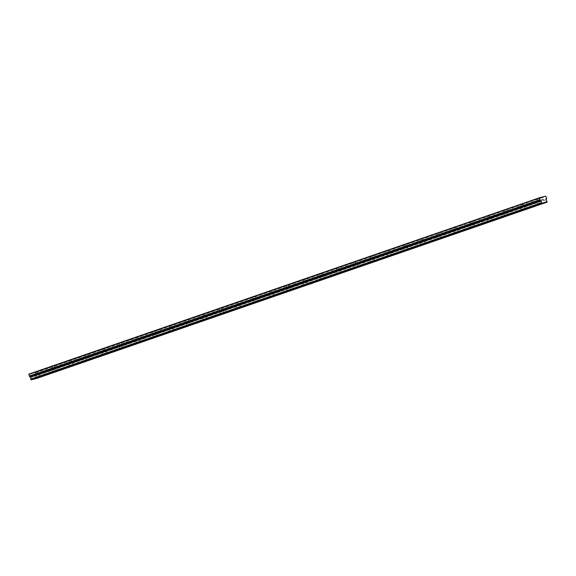 <?xml version="1.0" encoding="UTF-8"?>
<svg xmlns="http://www.w3.org/2000/svg" width="576" height="576" viewBox="0 0 576 576"><rect width="100%" height="100%" fill="white"/><g stroke="black" fill="none" stroke-linecap="round" stroke-linejoin="round"><path stroke-width="0.43" stroke-dasharray="2.88 2.16" d="M38.03 374.717L36.144 375.235L38.03 374.717M37.109 371.621L35.23 372.146L37.109 371.621M540.122 201.298L538.243 201.816L540.122 201.298M539.208 198.202L537.329 198.727L539.208 198.202M523.39 207.072L521.51 207.598L523.39 207.072M522.475 203.983L520.589 204.509L522.475 203.983M506.65 212.854L504.77 213.379L506.65 212.854M505.735 209.765L503.856 210.29L505.735 209.765M489.917 218.635L488.038 219.161L489.917 218.635M489.002 215.546L487.116 216.065L489.002 215.546M473.177 224.417L471.298 224.942L473.177 224.417M472.262 221.328L470.383 221.846L472.262 221.328M456.444 230.198L454.565 230.724L456.444 230.198M455.53 227.11L453.643 227.628L455.53 227.11M439.704 235.98L437.825 236.498L439.704 235.98M438.79 232.884L436.91 233.41L438.79 232.884M422.971 241.762L421.085 242.28L422.971 241.762M422.057 238.666L420.17 239.191L422.057 238.666M406.231 247.536L404.352 248.062L406.231 247.536M405.317 244.447L403.438 244.973L405.317 244.447M389.498 253.318L387.612 253.843L389.498 253.318M388.584 250.229L386.698 250.754L388.584 250.229M372.758 259.099L370.879 259.625L372.758 259.099M371.844 256.01L369.965 256.536L371.844 256.01M356.026 264.881L354.139 265.406L356.026 264.881M355.104 261.792L353.225 262.31L355.104 261.792M339.286 270.662L337.406 271.188L339.286 270.662M338.371 267.574L336.492 268.092L338.371 267.574M322.553 276.444L320.666 276.97L322.553 276.444M321.631 273.348L319.752 273.874L321.631 273.348M305.813 282.226L303.934 282.744L305.813 282.226M304.898 279.13L303.019 279.655L304.898 279.13M289.08 288.007L287.194 288.526L289.08 288.007M288.158 284.911L286.279 285.437L288.158 284.911M272.34 293.782L270.461 294.307L272.34 293.782M271.426 290.693L269.546 291.218L271.426 290.693M255.6 299.563L253.721 300.089L255.6 299.563M254.686 296.474L252.806 297L254.686 296.474M238.867 305.345L236.988 305.87L238.867 305.345M237.953 302.256L236.066 302.774L237.953 302.256M222.127 311.126L220.248 311.652L222.127 311.126M221.213 308.038L219.334 308.556L221.213 308.038M205.394 316.908L203.515 317.434L205.394 316.908M204.48 313.819L202.594 314.338L204.48 313.819M188.654 322.69L186.775 323.208L188.654 322.69M187.74 319.594L185.861 320.119L187.74 319.594M171.922 328.471L170.042 328.99L171.922 328.471M171.007 325.375L169.121 325.901L171.007 325.375M155.182 334.253L153.302 334.771L155.182 334.253M154.267 331.157L152.388 331.682L154.267 331.157M138.449 340.027L136.562 340.553L138.449 340.027M137.534 336.938L135.648 337.464L137.534 336.938M121.709 345.809L119.83 346.334L121.709 345.809M120.794 342.72L118.915 343.246L120.794 342.72M104.976 351.59L103.09 352.116L104.976 351.59M104.054 348.502L102.175 349.02L104.054 348.502M88.236 357.372L86.357 357.898L88.236 357.372M87.322 354.283L85.442 354.802L87.322 354.283M71.503 363.154L69.617 363.679L71.503 363.154M70.582 360.058L68.702 360.583L70.582 360.058M54.763 368.935L52.884 369.454L54.763 368.935M53.849 365.839L51.97 366.365L53.849 365.839M547.042 201.37L36.511 377.604A1.03 0.749 -109.1 0 1 36 375.876L546.48 199.476M35.863 375.264L39.089 374.364L35.863 375.264M537.962 201.845L541.188 200.945L537.962 201.845M521.222 207.626L524.448 206.726L521.222 207.626M504.49 213.408L507.708 212.508L504.49 213.408M487.75 219.19L490.975 218.29L487.75 219.19M471.01 224.964L474.235 224.071L471.01 224.964M454.277 230.746L457.502 229.853L454.277 230.746M437.537 236.527L440.762 235.634L437.537 236.527M420.804 242.309L424.03 241.409L420.804 242.309M404.064 248.09L407.29 247.19L404.064 248.09M387.331 253.872L390.557 252.972L387.331 253.872M370.591 259.654L373.817 258.754L370.591 259.654M353.858 265.428L357.084 264.535L353.858 265.428M337.118 271.21L340.344 270.317L337.118 271.21M320.386 276.991L323.611 276.098L320.386 276.991M303.646 282.773L306.871 281.873L303.646 282.773M286.913 288.554L290.138 287.654L286.913 288.554M270.173 294.336L273.398 293.436L270.173 294.336M253.44 300.118L256.658 299.218L253.44 300.118M236.7 305.899L239.926 304.999L236.7 305.899M219.96 311.674L223.186 310.781L219.96 311.674M203.227 317.455L206.453 316.562L203.227 317.455M186.487 323.237L189.713 322.344L186.487 323.237M169.754 329.018L172.98 328.118L169.754 329.018M153.014 334.8L156.24 333.9L153.014 334.8M136.282 340.582L139.507 339.682L136.282 340.582M119.542 346.363L122.767 345.463L119.542 346.363M102.809 352.138L106.034 351.245L102.809 352.138M86.069 357.919L89.294 357.026L86.069 357.919M69.336 363.701L72.562 362.808L69.336 363.701M52.596 369.482L55.822 368.582L52.596 369.482M28.937 374.083L35.323 372.463L545.789 196.15M35.323 372.463L36.115 374.321L36.014 375.79M36.576 377.683L36.648 378.439M35.64 372.708L546.106 196.402M36.115 374.321L546.588 198.007M547.2 201.91L36.734 378.216M35.82 375.127L546.286 198.814M36.511 377.604L546.984 201.298M546.466 199.57L36 375.876M35.23 372.146L36.144 375.235M537.329 198.727L538.243 201.816M520.589 204.509L521.51 207.598M503.856 210.29L504.77 213.379M487.116 216.065L488.038 219.161M470.383 221.846L471.298 224.942M453.643 227.628L454.565 230.724M436.91 233.41L437.825 236.498M420.17 239.191L421.085 242.28M403.438 244.973L404.352 248.062M386.698 250.754L387.612 253.843M369.965 256.536L370.879 259.625M353.225 262.31L354.139 265.406M336.492 268.092L337.406 271.188M319.752 273.874L320.666 276.97M303.019 279.655L303.934 282.744M286.279 285.437L287.194 288.526M269.546 291.218L270.461 294.307M252.806 297L253.721 300.089M236.066 302.774L236.988 305.87M219.334 308.556L220.248 311.652M202.594 314.338L203.515 317.434M185.861 320.119L186.775 323.208M169.121 325.901L170.042 328.99M152.388 331.682L153.302 334.771M135.648 337.464L136.562 340.553M118.915 343.246L119.83 346.334M102.175 349.02L103.09 352.116M85.442 354.802L86.357 357.898M68.702 360.583L69.617 363.679M51.97 366.365L52.884 369.454M35.374 375.466L36.194 378.252M537.473 202.046L538.294 204.833M520.733 207.828L521.561 210.607M504 213.61L504.821 216.389M487.26 219.391L488.088 222.17M470.527 225.173L471.348 227.952M453.787 230.947L454.615 233.734M437.054 236.729L437.875 239.515M420.314 242.51L421.142 245.297M403.582 248.292L404.402 251.071M386.842 254.074L387.662 256.853M370.102 259.855L370.93 262.634M353.369 265.637L354.19 268.416M336.629 271.411L337.457 274.198M319.896 277.193L320.717 279.979M303.156 282.974L303.984 285.761M286.423 288.756L287.244 291.542M269.683 294.538L270.511 297.317M252.95 300.319L253.771 303.098M236.21 306.101L237.038 308.88M219.478 311.882L220.298 314.662M202.738 317.657L203.566 320.443M186.005 323.438L186.826 326.225M169.265 329.22L170.093 332.006M152.532 335.002L153.353 337.781M135.792 340.783L136.613 343.562M119.052 346.565L119.88 349.344M102.319 352.346L103.14 355.126M85.579 358.121L86.407 360.907M68.846 363.902L69.667 366.689M52.106 369.684L52.934 372.47M37.397 371.506L38.311 374.594M539.496 198.086L540.41 201.175M522.756 203.868L523.678 206.957M506.023 209.642L506.938 212.738M489.283 215.424L490.198 218.52M472.55 221.206L473.465 224.302M455.81 226.987L456.725 230.076M439.078 232.769L439.992 235.858M422.338 238.55L423.252 241.639M405.605 244.332L406.519 247.421M388.865 250.114L389.779 253.202M372.132 255.888L373.046 258.984M355.392 261.67L356.306 264.766M338.652 267.451L339.574 270.547M321.919 273.233L322.834 276.322M305.179 279.014L306.101 282.103M288.446 284.796L289.361 287.885M271.706 290.578L272.628 293.666M254.974 296.352L255.888 299.448M238.234 302.134L239.148 305.23M221.501 307.915L222.415 311.011M204.761 313.697L205.675 316.786M188.028 319.478L188.942 322.567M171.288 325.26L172.202 328.349M154.555 331.042L155.47 334.13M137.815 336.823L138.73 339.912M121.082 342.598L121.997 345.694M104.342 348.379L105.257 351.475M87.602 354.161L88.524 357.257M70.87 359.942L71.784 363.031M54.13 365.724L55.051 368.813M39.089 374.364L39.91 377.15M541.188 200.945L542.009 203.731M524.448 206.726L525.269 209.513M507.708 212.508L508.536 215.287M490.975 218.29L491.796 221.069M474.235 224.071L475.063 226.85M457.502 229.853L458.323 232.632M440.762 235.634L441.59 238.414M424.03 241.409L424.85 244.195M407.29 247.19L408.118 249.977M390.557 252.972L391.378 255.758M373.817 258.754L374.645 261.533M357.084 264.535L357.905 267.314M340.344 270.317L341.172 273.096M323.611 276.098L324.432 278.878M306.871 281.873L307.699 284.659M290.138 287.654L290.959 290.441M273.398 293.436L274.219 296.222M256.658 299.218L257.486 302.004M239.926 304.999L240.746 307.778M223.186 310.781L224.014 313.56M206.453 316.562L207.274 319.342M189.713 322.344L190.541 325.123M172.98 328.118L173.801 330.905M156.24 333.9L157.068 336.686M139.507 339.682L140.328 342.468M122.767 345.463L123.595 348.242M106.034 351.245L106.855 354.024M89.294 357.026L90.122 359.806M72.562 362.808L73.382 365.587M55.822 368.582L56.65 371.369"/><path stroke-width="0.86" d="M541.202 202.853L541.555 203.537L547.121 202.126L546.984 201.298A1.03 0.749 -109.1 0 1 546.466 199.57L546.588 198.007L545.789 196.15L539.402 197.77L28.937 374.083L29.275 376.056L30.233 377.345A1.03 0.749 -109.1 0 1 30.744 379.073L541.217 202.759L30.744 379.073M36.684 378.043L39.91 377.15L36.684 378.043M538.783 204.624L542.009 203.731L538.783 204.624M522.05 210.406L525.269 209.513L522.05 210.406M505.31 216.187L508.536 215.287L505.31 216.187M488.57 221.969L491.796 221.069L488.57 221.969M471.838 227.75L475.063 226.85L471.838 227.75M455.098 233.532L458.323 232.632L455.098 233.532M438.365 239.314L441.59 238.414L438.365 239.314M421.625 245.088L424.85 244.195L421.625 245.088M404.892 250.87L408.118 249.977L404.892 250.87M388.152 256.651L391.378 255.758L388.152 256.651M371.419 262.433L374.645 261.533L371.419 262.433M354.679 268.214L357.905 267.314L354.679 268.214M337.946 273.996L341.172 273.096L337.946 273.996M321.206 279.778L324.432 278.878L321.206 279.778M304.474 285.559L307.699 284.659L304.474 285.559M287.734 291.334L290.959 290.441L287.734 291.334M271.001 297.115L274.219 296.222L271.001 297.115M254.261 302.897L257.486 302.004L254.261 302.897M237.528 308.678L240.746 307.778L237.528 308.678M220.788 314.46L224.014 313.56L220.788 314.46M204.048 320.242L207.274 319.342L204.048 320.242M187.315 326.023L190.541 325.123L187.315 326.023M170.575 331.798L173.801 330.905L170.575 331.798M153.842 337.579L157.068 336.686L153.842 337.579M137.102 343.361L140.328 342.468L137.102 343.361M120.37 349.142L123.595 348.242L120.37 349.142M103.63 354.924L106.855 354.024L103.63 354.924M86.897 360.706L90.122 359.806L86.897 360.706M70.157 366.487L73.382 365.587L70.157 366.487M53.424 372.269L56.65 371.369L53.424 372.269M30.737 379.159L31.09 379.85L36.648 378.439L547.121 202.126M539.402 197.77L28.8 374.45M539.266 198.137L540.641 200.959L30.175 377.273M30.233 377.345L540.641 200.959M540.698 201.031A1.03 0.749 -109.1 0 1 541.217 202.759M31.09 379.85L541.555 203.537M539.741 199.742L29.275 376.056M30.895 379.699L541.361 203.393M540.446 200.297L29.981 376.61"/></g></svg>
